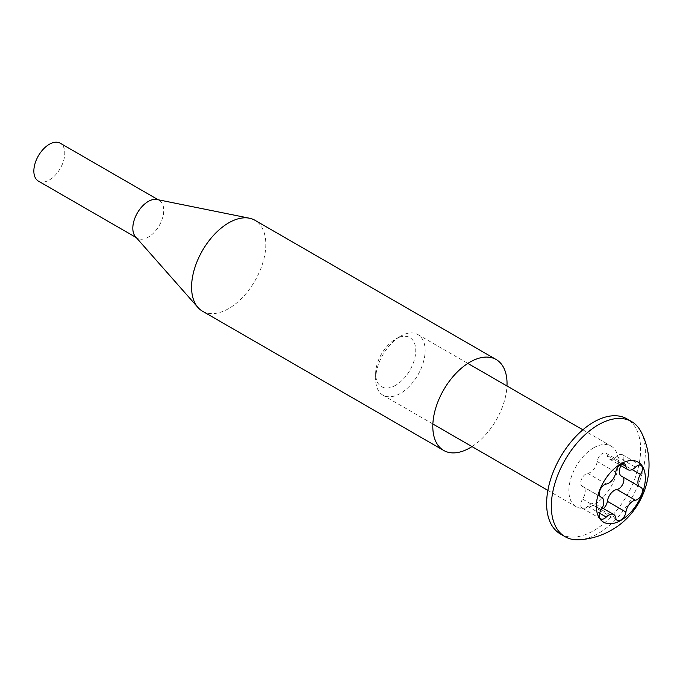 <?xml version="1.0" encoding="UTF-8"?>
<svg xmlns="http://www.w3.org/2000/svg" width="683" height="683" viewBox="0 0 683 683"><rect width="100%" height="100%" fill="white"/><g stroke="black" fill="none" stroke-linecap="round" stroke-linejoin="round"><path stroke-width="0.51" stroke-dasharray="3.42 2.56" d="M202.45 311.175A52.489 30.3 120 0 0 228.694 308.571A52.489 30.3 120 0 0 262.981 262.323A52.489 30.3 120 0 0 254.938 220.268M135.465 236.685A21.865 12.627 120 0 0 137.351 238.23A21.865 12.627 120 0 0 148.279 237.155A21.865 12.627 120 0 0 162.571 217.877A21.865 12.627 120 0 0 159.216 200.358A21.865 12.627 120 0 0 156.936 199.504M38.385 181.097A21.865 12.627 120 0 0 49.313 180.013A21.865 12.627 120 0 0 63.604 160.744A21.865 12.627 120 0 0 60.249 143.217M471.987 446.588A52.489 30.3 120 0 0 506.982 385.98M620.873 465.627A9.989 5.771 -60 0 1 621.965 463.714A7.282 4.2 120 0 0 622.367 454.665A7.282 4.2 120 0 0 618.73 455.023A7.282 4.2 120 0 0 616.886 456.483A9.989 5.771 -60 0 1 609.356 458.985A9.989 5.771 -60 0 1 607.375 455.638A7.282 4.2 120 0 0 605.932 453.196A7.282 4.2 120 0 0 602.295 453.563A7.282 4.2 120 0 0 597.207 461.503A9.989 5.771 -60 0 1 587.704 473.336A7.282 4.2 120 0 0 585.86 474.002A7.282 4.2 120 0 0 581.105 480.414A7.282 4.2 120 0 0 582.215 486.253A7.282 4.2 120 0 0 582.616 486.433A9.989 5.771 -60 0 1 583.162 486.689A9.989 5.771 -60 0 1 582.616 499.111A7.282 4.2 120 0 0 582.215 508.161A7.282 4.2 120 0 0 587.704 506.342A9.989 5.771 -60 0 1 590.232 504.344A9.989 5.771 -60 0 1 595.226 503.849A9.989 5.771 -60 0 1 597.207 507.196A7.282 4.2 120 0 0 598.649 509.629A7.282 4.2 120 0 0 603.345 508.536M395.696 385.28A28.345 16.366 -60 0 1 375.659 373.712A28.345 16.366 -60 0 1 395.696 338.999L400.4 336.284A34.987 20.2 120 0 0 375.659 379.142A34.987 20.2 120 0 0 382.907 395.158A34.987 20.2 120 0 0 400.4 393.425A34.987 20.2 120 0 0 423.255 362.588A34.987 20.2 120 0 0 417.894 334.55A34.987 20.2 120 0 0 400.4 336.284L395.696 338.999A28.345 16.366 -60 0 1 415.742 350.567A28.345 16.366 -60 0 1 395.696 385.28M641.072 431.852A66.482 38.385 -60 0 1 598.334 533.414A66.482 38.385 -60 0 1 578.757 539.783M593.629 447.843A34.987 20.2 120 0 0 570.775 478.681A34.987 20.2 120 0 0 576.136 506.718A34.987 20.2 120 0 0 593.629 504.985A34.987 20.2 120 0 0 616.493 474.147A34.987 20.2 120 0 0 611.131 446.11A34.987 20.2 120 0 0 593.629 447.843M560.393 533.986A66.482 38.385 120 0 0 593.629 530.7A66.482 38.385 120 0 0 637.06 472.115A66.482 38.385 120 0 0 626.874 418.841M622.905 476.999A7.282 4.2 120 0 0 622.367 476.58A7.282 4.2 120 0 0 621.965 476.392A9.989 5.771 -60 0 1 621.419 476.136M616.886 456.483L635.438 467.198M597.207 461.503L615.767 472.218M582.616 486.433L600.417 496.712M597.207 507.196L615.767 517.91M587.704 506.342L599.606 513.215M582.616 499.111L601.177 509.825M587.704 473.336L606.256 484.051M607.375 455.638L621.658 463.877M621.965 463.714L632.142 469.597M621.965 476.392L640.526 487.107M137.351 238.23L136.301 237.624M159.216 200.358L158.166 199.752M582.215 486.253L600.775 496.968M595.226 503.849L602.269 507.913M375.659 373.712L375.659 379.142M382.907 395.158L432.868 423.998M547.877 490.403L576.136 506.718M417.894 334.55L467.855 363.399M582.864 429.795L611.131 446.11M598.649 509.629L617.21 520.344M582.215 508.161L600.775 518.875M583.162 486.689L600.237 496.55M605.932 453.196L624.484 463.911M609.356 458.985L619.797 465.003M622.367 454.665L640.919 465.379M622.367 476.58L640.919 487.295"/><path stroke-width="1.02" d="M506.982 385.98A52.489 30.3 120 0 0 496.165 359.54A52.489 30.3 120 0 0 469.921 362.135A52.489 30.3 120 0 0 435.634 408.391A52.489 30.3 120 0 0 443.685 450.447A52.489 30.3 120 0 0 469.921 447.843A52.489 30.3 120 0 0 471.987 446.588M496.165 359.54L254.938 220.268A52.489 30.3 120 0 0 249.457 218.21A52.489 30.3 120 0 0 228.694 222.863A52.489 30.3 120 0 0 195.919 264.526A52.489 30.3 120 0 0 197.933 307.461A52.489 30.3 120 0 0 202.45 311.175L443.685 450.447M249.457 218.21L156.936 199.504A21.865 12.627 120 0 0 148.279 201.442A21.865 12.627 120 0 0 134.628 218.799A21.865 12.627 120 0 0 135.465 236.685L197.933 307.461M158.166 199.752L60.249 143.217A21.865 12.627 120 0 0 49.313 144.301A21.865 12.627 120 0 0 35.029 163.57A21.865 12.627 120 0 0 38.385 181.097L136.301 237.624M603.345 508.536A7.282 4.2 120 0 0 607.375 501.322A9.989 5.771 -60 0 1 614.35 490.42A9.989 5.771 -60 0 1 616.886 489.498A7.282 4.2 120 0 0 622.802 484.153A7.282 4.2 120 0 0 622.905 476.999M632.91 501.126A9.989 5.771 -60 0 1 635.438 500.212A7.282 4.2 120 0 0 641.602 494.338A7.282 4.2 120 0 0 640.919 487.295A7.282 4.2 120 0 0 640.526 487.107A9.989 5.771 -60 0 1 639.98 486.851A9.989 5.771 -60 0 1 640.526 474.429A7.282 4.2 120 0 0 640.919 465.379A7.282 4.2 120 0 0 637.282 465.738A7.282 4.2 120 0 0 635.438 467.198A9.989 5.771 -60 0 1 627.916 469.691A9.989 5.771 -60 0 1 625.935 466.352A7.282 4.2 120 0 0 624.484 463.911A7.282 4.2 120 0 0 620.847 464.269A7.282 4.2 120 0 0 615.767 472.218A9.989 5.771 -60 0 1 606.256 484.051A7.282 4.2 120 0 0 604.412 484.717A7.282 4.2 120 0 0 599.657 491.128A7.282 4.2 120 0 0 600.775 496.968A7.282 4.2 120 0 0 601.177 497.147A9.989 5.771 -60 0 1 601.723 497.403A9.989 5.771 -60 0 1 601.177 509.825A7.282 4.2 120 0 0 600.775 518.875A7.282 4.2 120 0 0 606.256 517.057A9.989 5.771 -60 0 1 608.784 515.059A9.989 5.771 -60 0 1 613.786 514.564A9.989 5.771 -60 0 1 615.767 517.91A7.282 4.2 120 0 0 617.21 520.344A7.282 4.2 120 0 0 622.435 518.773A7.282 4.2 120 0 0 625.935 512.037A9.989 5.771 -60 0 1 632.91 501.126M620.847 520.412A34.637 20.003 -60 0 1 596.353 506.265A34.637 20.003 -60 0 1 620.847 463.842A34.637 20.003 -60 0 1 645.341 477.989A34.637 20.003 -60 0 1 620.847 520.412M578.757 539.783A66.482 38.385 -60 0 1 565.097 536.701A66.482 38.385 -60 0 1 554.903 483.427A66.482 38.385 -60 0 1 598.334 424.843A66.482 38.385 -60 0 1 631.57 421.556A66.482 38.385 -60 0 1 641.072 431.852C659.419 467.112 644.632 511.541 611.447 530.136C601.39 535.924 590.496 539.143 578.757 539.783M631.57 421.556L626.874 418.841A66.482 38.385 120 0 0 593.629 422.137A66.482 38.385 120 0 0 550.199 480.721A66.482 38.385 120 0 0 560.393 533.986L565.097 536.701M639.98 486.851L621.419 476.136A9.989 5.771 -60 0 1 620.873 465.627M616.886 489.498L635.438 500.212M600.417 496.712L601.177 497.147M607.375 501.322L625.935 512.037M599.606 513.215L606.256 517.057M621.658 463.877L625.935 466.352M632.142 469.597L640.526 474.429M602.269 507.913L613.786 514.564M432.868 423.998L547.877 490.403M467.855 363.399L582.864 429.795M600.237 496.55L601.723 497.403M619.797 465.003L627.916 469.691"/></g></svg>
